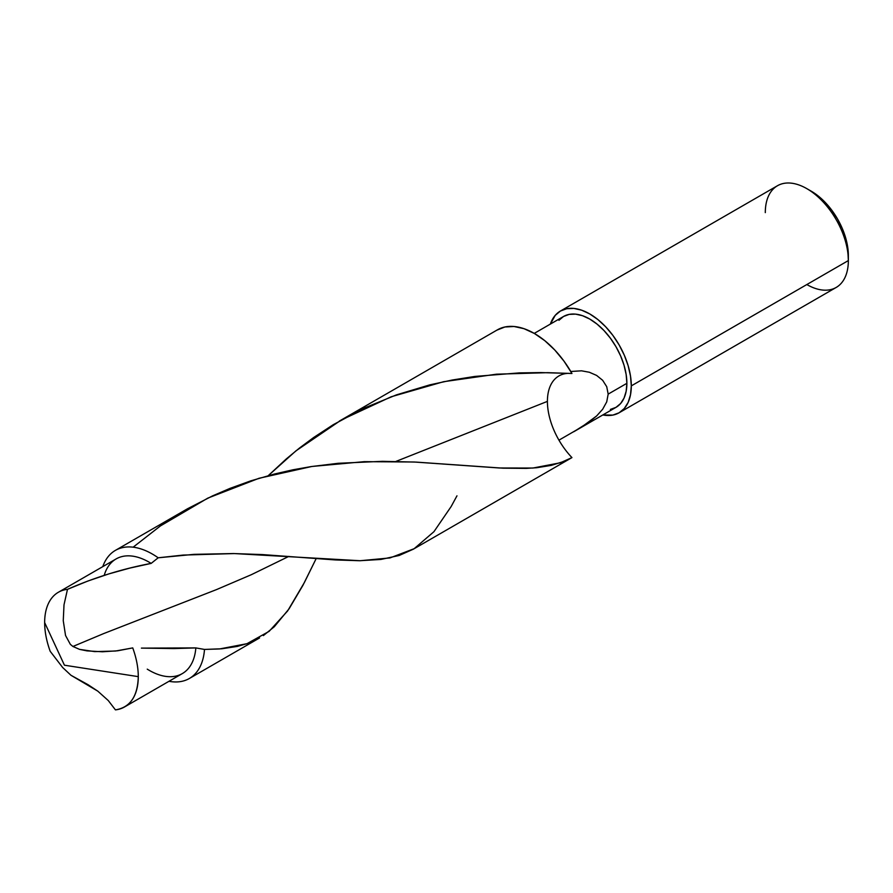 <?xml version="1.0" encoding="UTF-8"?>
<svg xmlns="http://www.w3.org/2000/svg" width="893" height="893" viewBox="0 0 893 893"><rect width="100%" height="100%" fill="white"/><g stroke="black" fill="none" stroke-linecap="round" stroke-linejoin="round"><path stroke-width="1.34" d="M115.431 709.879L108.265 700.536L97.795 691.149L70.96 675.275L88.027 684.685L97.795 691.149L108.265 700.536L115.431 709.879C130.11 707.502 137.723 696.417 138.281 676.637A66.205 38.22 -120 0 0 132.733 647.905L115.565 651.03L94.736 651.611L79.566 649.378L72.925 646.476L103.7 633.572L216.486 589.603L251.301 574.712L288.874 556.372L251.301 574.712L216.486 589.603L103.7 633.572L72.925 646.476L70.346 644.344L72.925 646.476L79.566 649.378L87.034 650.885L102.438 651.778L117.731 650.774L132.733 647.905A66.205 38.22 60 0 1 138.281 676.637A66.205 38.22 60 0 1 124.562 706.943A66.205 38.22 60 0 1 115.431 709.879M456.97 495.827L451.155 506.532L433.953 531.67L414.173 548.682L389.995 557.924L360.147 560.726L234.323 553.571L183.165 555.078L158.184 557.79L194.149 554.341L233.497 553.548L262.598 554.586L335.411 559.944L359.633 560.726L380.853 559.453L399.16 555.479L413.247 549.228L571.386 457.919A73.952 42.697 -120 0 0 571.944 457.596A55.578 32.081 60 0 1 558.951 440.16A55.578 32.081 60 0 1 547.409 401.381L395.967 461.402L547.409 401.381A55.578 32.081 60 0 1 558.951 375.92A55.578 32.081 60 0 1 568.283 373.352M339.284 421.128L497.434 329.83A73.952 42.697 -120 0 1 571.944 373.486L547.643 372.671L496.486 374.189L443.609 381.713L391.179 396.771L341.338 419.956L295.884 450.909L268.268 475.645L286.162 459.047L299.557 447.985L313.633 437.525L333.279 424.677L364.121 408.134L396.459 394.862L429.901 384.838L452.282 380.016L474.886 376.433L519.235 372.906L540.868 372.582L571.944 373.486L563.952 361.107L554.787 350.023L544.808 340.691L534.416 333.491L524.012 328.691L514.033 326.492L504.869 326.994L496.876 330.153M67.488 589.335L64.006 604.818L63.258 620.702L65.535 635.47L70.346 644.344L65.535 635.47L63.258 620.702L64.006 604.818L67.488 589.335A66.205 38.22 -120 0 0 44.65 622.577L64.441 665.207L138.281 676.637L64.441 665.207L44.65 622.577A66.205 38.22 60 0 1 58.358 592.271A66.205 38.22 60 0 1 67.488 589.335L87.882 581.03L108.857 573.898L129.943 568.06L151.163 563.394C122.598 568.785 94.703 577.425 67.488 589.335M158.184 557.79L151.163 563.394L158.184 557.79A73.952 42.697 -120 0 0 102.784 566.62A73.952 42.697 60 0 1 115.387 550.389A73.952 42.697 60 0 1 158.184 557.79M610.388 409.418L616.014 407.342L620.624 403.513L624.051 398.088L626.16 391.268L626.875 383.32L608.178 394.114L606.727 386.702L602.652 380.295L596.602 375.417L589.358 372.258L581.555 370.818L570.783 371.477L581.555 370.818L589.358 372.258L596.602 375.417L602.652 380.295L606.727 386.702L608.178 394.114L626.875 383.32A52.464 30.295 -120 0 0 603.981 330.533A52.464 30.295 -120 0 0 563.55 316.468L558.94 320.297M765.301 212.623A58.726 33.912 60 0 1 806.825 188.646A58.726 33.912 60 0 1 848.35 260.577A58.726 33.912 -120 0 0 822.71 201.472A58.726 33.912 -120 0 0 777.457 185.733L560.413 311.043A58.726 33.912 60 0 1 605.666 326.782A58.726 33.912 60 0 1 631.306 385.876L848.35 260.577L848.35 255.454A52.464 30.295 -120 0 0 811.257 191.202L818.49 196.203L825.445 202.666L831.863 210.324L837.489 218.897L842.099 228.05L845.526 237.438L847.636 246.691L848.35 260.577A58.726 33.912 60 0 1 806.825 284.543M560.413 311.043L555.256 315.329L550.356 324.092A58.726 33.912 60 0 1 560.413 311.043L566.709 308.721L573.886 308.431L581.678 310.195L589.782 313.956L597.886 319.56L605.666 326.782L612.855 335.355L619.139 344.955L624.307 355.202L628.147 365.706L630.503 376.065L631.306 385.876A58.726 33.912 60 0 1 619.139 412.767A58.726 33.912 60 0 1 602.82 414.955L612.855 415.1L619.139 412.767L624.307 408.481L628.147 402.408L630.503 394.773L631.306 385.876L848.35 260.577A58.726 33.912 -120 0 1 836.183 287.457L619.139 412.767M50.198 651.31A66.205 38.22 60 0 1 44.65 622.577C44.683 631.63 46.525 641.207 50.198 651.31L62.655 667.506L70.96 675.275L62.655 667.506L50.198 651.31M259.483 637.993L247.763 643.418L237.315 646.42L221.777 648.776L204.497 649.434A73.952 42.697 60 0 1 189.349 678.49A73.952 42.697 60 0 1 168.989 681.292A73.952 42.697 -120 0 0 204.497 649.434L195.835 647.916A66.205 38.22 60 0 1 147.245 669.147M124.562 706.943L182.306 673.601A66.205 38.22 -120 0 0 195.835 647.916L204.497 649.434L219.589 648.943L246.97 643.697L269.139 631.34L287.613 610.957L304.357 582.571L316.2 558.527L302.883 585.417L289.086 608.803L274.285 626.752L263.368 635.593M534.248 333.39L563.55 316.468L569.165 314.392L575.583 314.135L582.537 315.72L589.782 319.069L597.015 324.07L603.981 330.533L610.388 338.19L616.014 346.763L620.624 355.916L624.051 365.304L626.16 374.558L626.875 383.32A52.464 30.295 -120 0 1 616.014 407.342L573.663 431.788L589.391 421.853L596.624 415.959L602.652 409.262L606.727 401.861L608.178 394.114L606.727 401.861L602.652 409.262L596.624 415.959L581.6 427.066L558.951 440.16A55.578 32.081 60 0 1 547.409 401.381A55.578 32.081 60 0 1 558.951 375.92A55.578 32.081 60 0 1 568.629 373.341M133.146 547.186L160.405 525.932L207.868 498.093L259.015 478.28L311.903 466.47L364.322 461.659L414.173 462.005L499.399 467.988L532.909 468.044L560.291 462.797L571.944 457.596L564.041 461.391L551.193 465.398L536.704 467.731L526.29 468.39L502.971 468.178L416.138 462.105L382.416 461.324L338.224 463.288L311.065 466.592L292.893 469.807L274.642 473.971L250.888 480.814L230.048 488.359L212.69 495.816L187.563 508.731L115.387 550.389M104.213 575.36A66.205 38.22 60 0 1 151.163 563.394A66.205 38.22 -120 0 0 116.101 558.94L58.358 592.271M141.407 648.117L195.835 647.916L174.012 648.564L141.407 648.117M571.944 457.596A55.578 32.081 60 0 1 558.951 440.16M806.825 188.646L811.257 191.202M189.349 678.49L259.584 637.937"/></g></svg>
